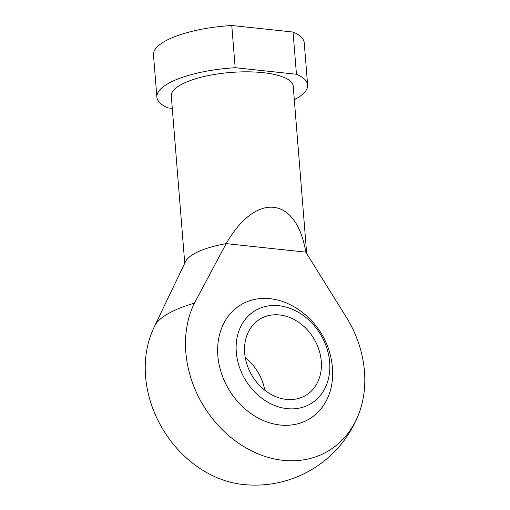 <?xml version="1.0" encoding="UTF-8"?>
<svg xmlns="http://www.w3.org/2000/svg" width="510" height="510" viewBox="0 0 510 510"><rect width="100%" height="100%" fill="white"/><g stroke="black" fill="none" stroke-linecap="round" stroke-linejoin="round"><path stroke-width="0.76" d="M245.272 357.676A44.478 36.032 -120.9 0 1 264.754 390.182M194.425 303.144A97.62 29.841 -4.6 0 0 154.728 325.89L185.557 261.515A61.162 18.698 -4.6 0 1 226.166 243.633L194.425 303.144A103.747 84.042 59.1 0 0 239.317 443.725A103.747 84.042 59.1 0 0 358.696 414.12A103.747 84.042 59.1 0 0 347.737 319.509L305.783 252.131C296.431 195.967 256.122 191.664 226.166 243.633L305.783 252.131M358.696 414.12A111.199 111.199 0 0 1 241.561 484.309A103.747 84.042 -120.9 0 1 151.323 333.763A111.199 111.199 0 0 1 154.728 325.89M172.291 108.381L168.064 107.935A75.614 23.116 -4.6 0 1 156.882 97.155A75.614 23.116 -4.6 0 1 235.174 67.715L231.782 25.5L293.052 32.041A75.614 23.116 -4.6 0 1 304.234 42.814L307.632 85.03A75.614 23.116 -4.6 0 1 294.308 99.737M156.882 97.155L153.491 54.94A75.614 23.116 -4.6 0 1 231.782 25.5M294.729 307.192A66.549 53.913 59.1 0 0 270.064 298.701A66.549 53.913 59.1 0 0 217.789 354.877A66.549 53.913 59.1 0 0 278.651 424.83A66.549 53.913 59.1 0 0 332.603 370.579A77.66 77.66 0 0 0 294.678 307.16M279.582 314.957A44.478 36.032 59.1 0 0 260.113 319.018A44.478 36.032 59.1 0 0 252.067 375.692A44.478 36.032 59.1 0 0 305.841 395.326A44.478 36.032 59.1 0 0 318.922 349.675A44.478 36.032 59.1 0 0 279.582 314.957M235.174 67.715L296.45 74.256L293.052 32.041M296.45 74.256A75.614 23.116 -4.6 0 1 307.632 85.03M184.748 263.211L171.296 95.995A61.162 18.698 -4.6 0 1 230.756 72.458A61.162 18.698 -4.6 0 1 293.218 86.19L306.676 253.438M278.836 305.713A54.219 43.924 59.1 0 0 244.615 378.586A54.219 43.924 59.1 0 0 325.476 387.217A54.219 43.924 59.1 0 0 278.836 305.713"/></g></svg>
